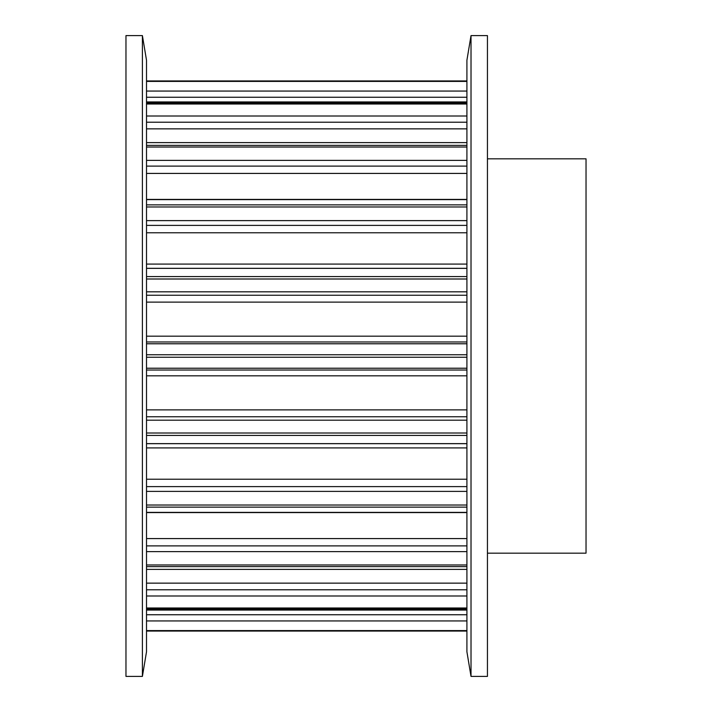 <?xml version="1.0" encoding="UTF-8"?>
<svg xmlns="http://www.w3.org/2000/svg" width="712" height="712" viewBox="0 0 712 712"><rect width="100%" height="100%" fill="white"/><g stroke="black" fill="none" stroke-linecap="round" stroke-linejoin="round"><path stroke-width="1.07" d="M125.971 35.6L142.4 35.6L142.4 676.4L125.971 676.4L125.971 35.6M142.4 35.6L146.512 60.244L146.512 651.756L142.4 676.4M487.444 158.829L586.029 158.829L586.029 553.171L487.444 553.171M487.444 676.4L471.015 676.4L471.015 35.6L487.444 35.6L487.444 676.4M471.015 676.4L466.912 651.756L466.912 60.244L471.015 35.6M146.512 512.578L466.912 512.578L146.512 512.578M146.512 630.948L466.912 630.948M146.512 630.592L466.912 630.592M146.512 609.036L466.912 609.036M146.512 614.741L466.912 614.741M146.512 620.944L466.912 620.944M146.512 607.986L466.912 607.986M146.512 566.619L466.912 566.619M146.512 583.146L466.912 583.146M146.512 589.785L466.912 589.785M146.512 595.997L466.912 595.997M146.512 564.972L466.912 564.972M146.512 507.14L466.912 507.14M146.512 538.583L466.912 538.583M146.512 545.89L466.912 545.89M146.512 551.613L466.912 551.613M146.512 505.022L466.912 505.022M146.512 435.415L466.912 435.415M146.512 443.629L466.912 443.629M146.512 443.674L466.912 443.674M146.512 447.919L466.912 447.919M146.512 479.229L466.912 479.229M146.512 486.608L466.912 486.608M146.512 491.387L466.912 491.387M146.512 433.003L466.912 433.003M146.512 357.255L466.912 357.255M146.512 368.22L466.912 368.22M146.512 370.035L466.912 370.035M146.512 375.82L466.912 375.82M146.512 409.889L466.912 409.889M146.512 416.751L466.912 416.751M146.512 420.187L466.912 420.187M146.512 354.745L466.912 354.745M146.512 278.997L466.912 278.997M146.512 291.813L466.912 291.813M146.512 295.249L466.912 295.249M146.512 302.111L466.912 302.111M146.512 336.18L466.912 336.18M146.512 341.965L466.912 341.965M146.512 343.78L466.912 343.78M146.512 276.585L466.912 276.585M146.512 206.978L466.912 206.978M146.512 220.613L466.912 220.613M146.512 225.393L466.912 225.393M146.512 232.771L466.912 232.771M146.512 264.081L466.912 264.081M146.512 268.326L466.912 268.326M146.512 268.371L466.912 268.371M146.512 204.86L466.912 204.86M146.512 147.028L466.912 147.028M146.512 160.387L466.912 160.387M146.512 166.11L466.912 166.11M146.512 173.416L466.912 173.416M146.512 199.422L466.912 199.422M146.512 145.381L466.912 145.381M146.512 104.014L466.912 104.014M146.512 116.003L466.912 116.003M146.512 122.215L466.912 122.215M146.512 128.854L466.912 128.854M146.512 102.964L466.912 102.964M146.512 81.408L466.912 81.408M146.512 91.056L466.912 91.056M146.512 97.259L466.912 97.259M146.512 81.052L466.912 81.052M146.512 631.054L466.912 631.054M146.512 610.051L466.912 610.051M146.512 569.395L466.912 569.395M146.512 512.382L466.912 512.382M146.512 199.618L466.912 199.618M146.512 142.605L466.912 142.605M146.512 101.95L466.912 101.95M146.512 80.946L466.912 80.946L146.512 80.946"/></g></svg>
